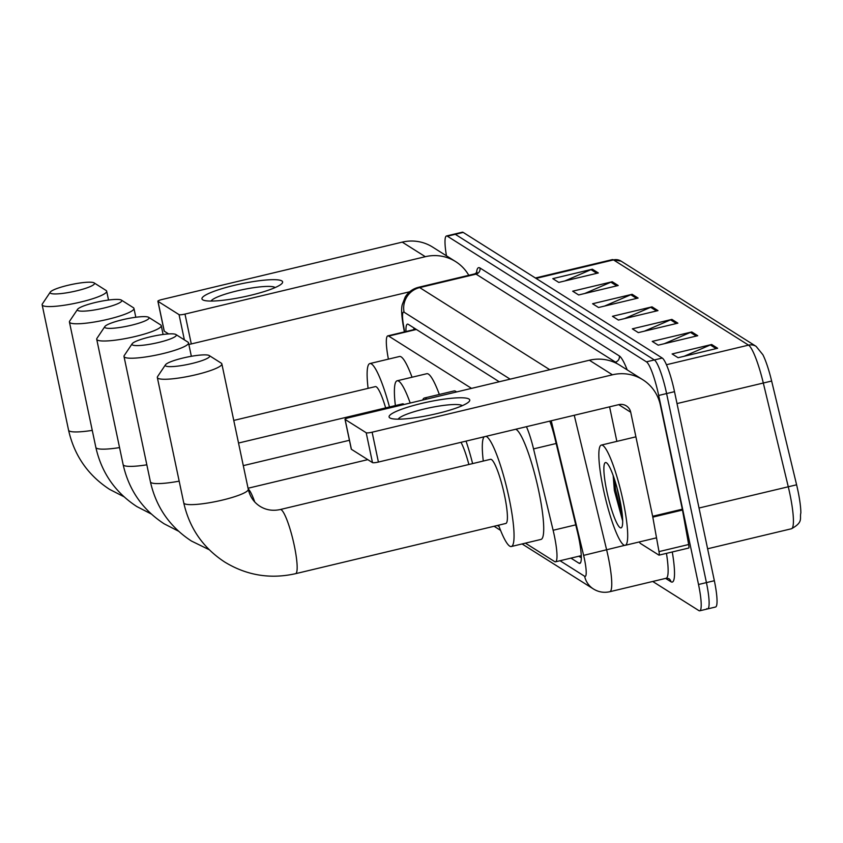 <?xml version="1.0" encoding="UTF-8"?>
<svg xmlns="http://www.w3.org/2000/svg" width="843" height="843" viewBox="0 0 843 843"><rect width="100%" height="100%" fill="white"/><g stroke="black" fill="none" stroke-linecap="round" stroke-linejoin="round"><path stroke-width="1.26" d="M471.543 388.381L388.686 336.083A30.906 4.995 -103.4 0 0 387.801 335.872A30.906 4.995 -103.4 0 0 388.012 357.042L388.391 359.139M525.41 543.145L554.631 561.596A30.906 4.995 -103.4 0 0 555.526 561.807A30.906 4.995 -103.4 0 0 553.124 530.268L533.545 448.897A30.906 4.995 -103.4 0 0 526.432 426.695M497.402 525.474L499.098 526.538M446.453 255.808A30.906 4.995 76.6 0 1 446.474 235.987A30.906 4.995 76.6 0 1 447.37 236.198L646.433 361.837A30.906 4.995 76.6 0 1 658.689 395.451L698.52 584.494A30.906 4.995 76.6 0 1 699.743 610.796A30.906 4.995 76.6 0 1 698.847 610.585L652.724 581.47M446.474 235.987L454.388 234.091A30.906 4.995 76.6 0 1 455.283 234.312L654.347 359.95A30.906 4.995 76.6 0 1 666.602 393.565L706.434 582.608A30.906 4.995 76.6 0 1 707.656 608.909A30.906 4.995 76.6 0 1 706.761 608.688M570.932 558.129L578.941 563.187A30.906 4.995 -103.4 0 0 579.836 563.398A30.906 4.995 -103.4 0 0 577.434 531.859L554.915 438.286A30.906 4.995 -103.4 0 0 549.826 421.1M499.246 381.763L408.318 324.365A30.906 4.995 -103.4 0 0 407.422 324.155A30.906 4.995 -103.4 0 0 405.968 331.531M581.322 557.803L578.846 556.243M413.871 329.645A30.906 4.995 76.6 0 1 413.85 327.864M707.656 608.909L715.559 607.013A30.906 4.995 76.6 0 0 714.348 580.722L674.505 391.668A30.906 4.995 76.6 0 0 662.25 358.054L463.197 232.415A30.906 4.995 76.6 0 0 462.301 232.204L454.388 234.091A30.906 4.995 76.6 0 1 455.283 234.312L654.347 359.95A30.906 4.995 76.6 0 1 666.602 393.565L706.434 582.608A30.906 4.995 76.6 0 1 707.656 608.909L699.743 610.796M756.118 346.368L762.894 354.755A33.794 5.458 76.6 0 1 771.64 381.047L796.603 484.799A33.794 5.458 76.6 0 1 800.85 512.902C799.417 518.54 803.737 521.996 791.451 528.761A41.212 6.66 -103.4 0 0 788.258 486.706L763.294 382.964A41.212 6.66 -103.4 0 0 748.531 345.135L613.493 259.907A10.306 10.032 -57.7 0 1 621.091 261.14L756.118 346.368A10.306 10.032 122.3 0 0 748.531 345.135L666.434 364.734M697.751 335.714L658.193 345.166L652.229 341.394L691.787 331.952L697.751 335.714M717.646 348.264L678.088 357.717L672.113 353.955L711.671 344.502L717.646 348.264M638.098 298.064L598.541 307.505L592.576 303.743L632.134 294.302L638.098 298.064M618.214 285.514L578.656 294.955L572.682 291.193L612.239 281.741L618.214 285.514M598.319 272.963L558.761 282.405L552.797 278.643L592.355 269.191L598.319 272.963M677.867 323.164L638.309 332.616L632.345 328.844L671.903 319.402L677.867 323.164M657.983 310.614L618.425 320.066L612.461 316.294L652.018 306.852L657.983 310.614M624.515 318.612L650.67 307.295A8.24 8.03 -57.7 0 1 652.018 306.852M644.4 331.162L670.554 319.845A8.24 8.03 -57.7 0 1 671.903 319.402M564.852 280.951L591.006 269.644A8.24 8.03 -57.7 0 1 592.355 269.191M584.736 293.501L610.89 282.194A8.24 8.03 -57.7 0 1 612.239 281.741M604.621 306.051L630.785 294.744A8.24 8.03 -57.7 0 1 632.134 294.302M684.168 356.262L710.322 344.956A8.24 8.03 -57.7 0 1 711.671 344.502M664.284 343.712L690.438 332.395A8.24 8.03 -57.7 0 1 691.787 331.952M202.731 299.813A41.212 6.639 168.1 0 1 234.333 285.345A41.212 6.639 168.1 0 1 281.847 280.919A41.212 6.639 168.1 0 1 281.362 284.049A41.212 6.639 168.1 0 1 243.659 296.862A41.212 6.639 168.1 0 1 203.995 300.361A41.212 6.639 168.1 0 1 202.731 299.813M275.134 287.568A32.972 5.311 -11.9 0 0 274.902 287.4A32.972 5.311 -11.9 0 0 241.509 289.897A32.972 5.311 -11.9 0 0 211.108 301.067M468.782 275.303A41.212 40.127 122.3 0 0 455.694 261.636L432.628 247.083A41.212 40.127 122.3 0 0 402.237 242.131L161.93 299.528A5.153 0.832 -11.9 0 0 157.883 301.214A5.153 0.832 -11.9 0 0 157.978 301.33L164.269 331.183A5.153 0.832 168.1 0 1 164.174 331.067A5.153 0.832 168.1 0 1 164.216 330.92M455.694 261.636A41.212 40.127 122.3 0 0 425.315 256.693L184.996 314.081L191.287 343.933L409.698 291.773M184.375 339.877L179.053 314.639L157.978 301.33M179.053 314.639A5.153 0.832 -11.9 0 0 184.996 314.081M168.611 333.923L164.269 331.183M191.287 343.933A5.153 0.832 168.1 0 1 188.853 344.418M50.559 293.259A22.666 3.657 -11.9 0 0 76.681 290.824A22.666 3.657 -11.9 0 0 94.068 282.869L94.068 282.869A22.666 3.657 -11.9 0 0 71.56 284.491A22.666 3.657 -11.9 0 0 50.306 292.089A22.666 3.657 -11.9 0 0 50.559 293.259M94.068 282.869L106.06 290.456A32.972 5.311 168.1 0 1 106.671 291.214A32.972 5.311 168.1 0 1 78.157 302.637A32.972 5.311 168.1 0 1 42.761 305.566A32.972 5.311 168.1 0 1 42.15 304.808A32.972 5.311 168.1 0 1 42.403 303.87L50.306 292.089M385.651 407.896A32.972 5.332 -103.4 0 0 375.335 386.621L233.764 420.436M368.096 388.349A56.671 9.157 76.6 0 1 369.835 363.575A56.671 9.157 76.6 0 1 389.477 406.979M369.835 363.575L399.508 356.484A56.671 9.157 76.6 0 1 412.037 377.232M77.841 310.477A22.666 3.657 -11.9 0 0 103.974 308.043A22.666 3.657 -11.9 0 0 121.36 300.087L121.36 300.087A22.666 3.657 -11.9 0 0 98.842 301.71A22.666 3.657 -11.9 0 0 77.598 309.307A22.666 3.657 -11.9 0 0 77.841 310.477M121.36 300.087L133.342 307.674A32.972 5.311 168.1 0 1 133.953 308.433A32.972 5.311 168.1 0 1 105.438 319.855A32.972 5.311 168.1 0 1 70.053 322.785A32.972 5.311 168.1 0 1 69.432 322.026A32.972 5.311 168.1 0 1 69.684 321.088L77.598 309.307M404.092 404.492A32.972 5.332 -103.4 0 0 402.627 403.839L238.527 443.039M395.378 405.578A56.671 9.157 76.6 0 1 397.116 380.794A56.671 9.157 76.6 0 1 410.204 403.028M397.116 380.794L426.79 373.712A56.671 9.157 76.6 0 1 439.329 394.45M105.122 327.695A22.666 3.657 -11.9 0 0 131.255 325.261A22.666 3.657 -11.9 0 0 148.642 317.305L148.642 317.305A22.666 3.657 -11.9 0 0 126.123 318.928A22.666 3.657 -11.9 0 0 104.88 326.526A22.666 3.657 -11.9 0 0 105.122 327.695M148.642 317.305L160.634 324.892A32.972 5.311 168.1 0 1 160.634 324.892A32.972 5.311 168.1 0 1 161.245 325.651A32.972 5.311 168.1 0 1 132.72 337.074A32.972 5.311 168.1 0 1 97.335 340.014A32.972 5.311 168.1 0 1 96.713 339.255A32.972 5.311 168.1 0 1 96.977 338.306L104.88 326.526M422.68 400.046A56.671 9.157 76.6 0 1 424.408 398.012A56.671 9.157 76.6 0 1 426.864 399.055M424.408 398.012L454.071 390.931A56.671 9.157 76.6 0 1 456.527 391.963M132.414 344.913A22.666 3.657 -11.9 0 0 158.537 342.479A22.666 3.657 -11.9 0 0 175.924 334.523L175.924 334.523A22.666 3.657 -11.9 0 0 153.405 336.146A22.666 3.657 -11.9 0 0 132.161 343.754A22.666 3.657 -11.9 0 0 132.414 344.913M187.905 342.11A32.972 5.311 168.1 0 1 187.915 342.11A32.972 5.311 168.1 0 1 188.526 342.869A32.972 5.311 168.1 0 1 160.001 354.292A32.972 5.311 168.1 0 1 124.616 357.232A32.972 5.311 168.1 0 1 124.005 356.473A32.972 5.311 168.1 0 1 124.258 355.525L132.161 343.754M468.877 464.493A32.972 5.332 -103.4 0 0 461.005 442.322M466.042 441.121A56.671 9.157 76.6 0 1 472.617 463.597M165.734 365.957A22.666 3.657 -11.9 0 0 191.867 363.523A22.666 3.657 -11.9 0 0 209.254 355.567L209.254 355.567A22.666 3.657 -11.9 0 0 186.735 357.179A22.666 3.657 -11.9 0 0 165.491 364.787A22.666 3.657 -11.9 0 0 165.734 365.957M209.254 355.567L221.245 363.154A32.972 5.311 168.1 0 1 221.245 363.154A32.972 5.311 168.1 0 1 221.857 363.913A32.972 5.311 168.1 0 1 193.332 375.335A32.972 5.311 168.1 0 1 157.947 378.265A32.972 5.311 168.1 0 1 157.335 377.506A32.972 5.311 168.1 0 1 157.588 376.568L165.491 364.787M505.842 523.461A32.972 5.332 -103.4 0 0 504.546 495.41A32.972 5.332 -103.4 0 0 490.521 459.319L280.266 509.53A32.972 5.332 -103.4 0 1 281.225 509.762A32.972 5.332 -103.4 0 1 294.291 545.621A32.972 5.332 -103.4 0 1 295.587 573.672L505.842 523.461M486.011 436.347A56.671 9.157 76.6 0 1 509.119 498.287A56.671 9.157 76.6 0 1 511.343 546.506A56.671 9.157 76.6 0 1 498.592 525.189M515.674 429.256A56.671 9.157 76.6 0 1 538.782 491.206A56.671 9.157 76.6 0 1 541.016 539.415L511.343 546.506M483.281 461.047A56.671 9.157 76.6 0 1 484.167 436.79M389.866 417.917A41.212 6.639 168.1 0 1 421.468 403.449A41.212 6.639 168.1 0 1 468.982 399.024A41.212 6.639 168.1 0 1 468.487 402.164A41.212 6.639 168.1 0 1 430.794 414.977A41.212 6.639 168.1 0 1 391.131 418.465A41.212 6.639 168.1 0 1 389.866 417.917M462.27 405.683A32.972 5.311 -11.9 0 0 462.038 405.515A32.972 5.311 -11.9 0 0 428.644 408.012A32.972 5.311 -11.9 0 0 398.244 419.171M652.809 517.128A5.153 0.832 -103.4 0 0 652.64 516.274L682.314 509.193A5.153 0.832 76.6 0 1 682.472 510.047L652.809 517.128L658.994 551.607A5.153 0.832 -103.4 0 1 659.036 555.137A5.153 0.832 -103.4 0 1 658.878 555.094L640.29 543.356A5.153 0.832 -103.4 0 1 639.447 541.912M682.314 509.193L660.385 405.146A41.212 40.127 122.3 0 0 642.819 379.75A41.212 40.127 122.3 0 0 612.44 374.798L372.121 432.196L378.412 462.048L618.73 404.651A10.306 10.032 -57.7 0 1 630.722 412.238L652.64 516.274M682.472 510.047L688.668 544.515A5.153 0.832 76.6 0 1 688.699 548.045A5.153 0.832 76.6 0 1 688.552 548.013M642.819 379.75L619.753 365.188A41.212 40.127 122.3 0 0 589.373 360.235L349.055 417.633A5.153 0.832 -11.9 0 0 345.008 419.319A5.153 0.832 -11.9 0 0 345.103 419.445L351.394 449.287A5.153 0.832 168.1 0 1 351.299 449.171A5.153 0.832 168.1 0 1 351.341 449.024M378.412 462.048A5.153 0.832 168.1 0 1 372.48 462.596L366.189 432.744L345.103 419.445M366.189 432.744A5.153 0.832 -11.9 0 0 372.121 432.196M372.48 462.596L351.394 449.287M609.584 406.832L616.855 441.374M623.209 501.469A51.518 8.325 76.6 0 1 625.243 545.305A51.518 8.325 76.6 0 1 603.325 488.919A51.518 8.325 76.6 0 1 601.301 445.093A51.518 8.325 76.6 0 1 623.209 501.469M613.167 475.547L614.357 490.405L622.692 521.058M606.791 491.111A33.583 5.427 76.6 0 1 606.433 462.765A33.583 5.427 76.6 0 1 619.753 499.288A33.583 5.427 76.6 0 1 621.828 527.223A33.583 5.427 76.6 0 1 606.791 491.111M614.473 479.361L615.559 489.551L622.65 519.752M616.886 487.454L622.081 512.987M416.389 329.465L388.686 336.083M556.169 443.492L533.545 448.897M575.748 524.862L553.124 530.268M560.026 560.732L584.631 576.264A20.611 3.33 -103.4 0 0 584.42 558.877A20.611 3.33 -103.4 0 0 583.63 555.379L551.238 420.773M574.252 415.272L606.591 549.678A41.212 6.66 76.6 0 1 608.172 556.665A41.212 6.66 76.6 0 1 609.795 591.723L666.16 578.266A41.212 6.66 -103.4 0 0 666.444 553.366M624.758 545.337L583.63 555.379M672.271 551.975A46.365 7.492 76.6 0 1 670.965 581.765L665.612 578.393M476.506 272.995A46.365 7.492 76.6 0 1 479.952 267.979L619.299 355.925A46.365 7.492 76.6 0 1 627.203 369.887M447.37 236.198L463.197 232.415M698.52 584.494L714.348 580.722M658.689 395.451L674.505 391.668M646.433 361.837L662.25 358.054M474.862 273.849L418.497 287.305A41.212 6.66 76.6 0 1 419.688 287.589L476.053 274.133A41.212 6.66 -103.4 0 0 474.862 273.849L477.106 272.257M614.347 362.332L615.401 362.079L476.053 274.133A5.153 5.016 122.3 0 0 479.952 267.979M616.907 363.554A41.212 6.66 -103.4 0 0 615.401 362.079A5.153 5.016 122.3 0 0 619.299 355.925M510.163 379.16L404.103 312.216A20.611 20.063 -57.7 0 1 419.688 287.589L549.762 369.698M404.103 312.216A20.611 3.33 -103.4 0 0 403.649 326.188L404.661 331.847M670.965 581.765A5.153 5.016 122.3 0 0 668.773 578.593L666.16 578.266M403.649 326.188A20.611 6.755 169.8 0 1 403.144 325.103L404.366 331.91M522.08 543.946L593.409 588.962A20.611 20.063 -57.7 0 1 584.631 576.264M580.532 562.808L578.941 563.187M771.64 381.047L677.013 403.565M536.053 278.401L613.493 259.907A41.212 6.66 -103.4 0 0 612.303 259.623L621.091 261.14M796.603 484.799L699.026 508.023M656.486 310.972L650.67 307.295M636.602 298.422L630.785 294.744M616.718 285.872L610.89 282.194M596.833 273.311L591.006 269.644M676.371 323.522L670.554 319.845M696.265 336.072L690.438 332.395M716.15 348.623L710.322 344.956M425.315 256.693L402.237 242.131M123.984 496.759L109.579 489.361C87.957 475.241 74.289 455.505 68.568 430.172A32.972 5.311 -11.9 0 0 69.189 430.942A32.972 5.311 -11.9 0 0 92.266 430.373M151.266 513.988L136.861 506.58C115.249 492.46 101.582 472.733 95.849 447.401A32.972 5.311 -11.9 0 0 96.471 448.16A32.972 5.311 -11.9 0 0 119.548 447.591M178.547 531.206L164.143 523.809C142.53 509.678 128.863 489.952 123.141 464.619A32.972 5.311 -11.9 0 0 123.752 465.378A32.972 5.311 -11.9 0 0 146.83 464.809M209.233 549.731L191.424 541.027C169.812 526.896 156.145 507.17 150.423 481.838A32.972 5.311 -11.9 0 0 151.034 482.596A32.972 5.311 -11.9 0 0 179.169 481.153M254.734 501.943A32.972 5.332 -103.4 0 0 248.211 488.961M295.587 573.672C270.34 579.32 246.725 575.453 224.754 562.06C203.142 547.939 189.475 528.203 183.753 502.871A32.972 5.311 -11.9 0 0 184.364 503.629A32.972 5.311 -11.9 0 0 219.749 500.7A32.972 5.311 -11.9 0 0 248.274 489.277L221.857 363.913M612.44 374.798L589.373 360.235M630.722 412.238L618.709 404.651M658.994 551.607L688.668 544.515M415.905 329.16L387.801 335.872M581.28 555.653L555.526 561.807M418.497 287.305C412.764 288.78 408.328 292.026 405.209 297.042L402.301 304.555C401.205 308.138 401.489 314.987 403.144 325.103M593.409 588.962C598.488 592.092 603.946 593.008 609.795 591.723M494.072 526.264L500.584 530.373M791.451 528.761L707.614 548.782M612.303 259.623L535.389 277.99M157.883 301.214L164.174 331.067M108.536 300.034L106.671 291.214M68.568 430.172L42.15 304.808M135.818 317.253L133.953 308.433M95.849 447.401L69.432 322.026M163.099 334.471L161.245 325.651M123.141 464.619L96.713 339.255M349.423 440.288L243.29 465.631M175.924 334.523L187.915 342.11M191.35 356.294L188.526 342.869M150.423 481.838L124.005 356.473M367.79 459.635L248.053 488.234M248.274 489.277C250.013 496.748 253.901 502.428 259.95 506.295C266.03 510.078 272.795 511.153 280.266 509.53M183.753 502.871L157.335 377.506M345.008 419.319L351.299 449.171M659.036 555.137L688.699 548.045M625.243 545.305L656.528 537.834M601.301 445.093L635.896 436.832"/></g></svg>
